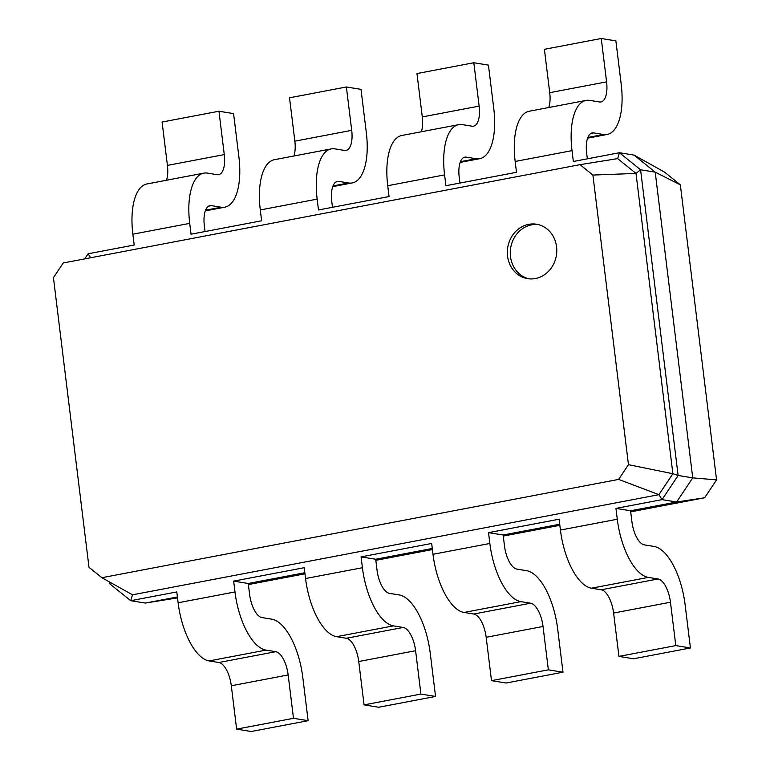 <?xml version="1.0" encoding="UTF-8"?>
<svg xmlns="http://www.w3.org/2000/svg" width="770" height="770" viewBox="0 0 770 770"><rect width="100%" height="100%" fill="white"/><g stroke="black" fill="none" stroke-linecap="round" stroke-linejoin="round"><path stroke-width="1.16" d="M631.9 521.608A22.061 9.394 79.2 0 0 644.317 544.871L654.067 546.45A55.142 23.485 -100.8 0 1 685.098 604.594L690.421 647.965L675.791 645.597L670.468 602.227A22.061 9.394 79.2 0 0 658.061 578.973L648.311 577.394A55.142 23.485 -100.8 0 1 617.28 519.24L615.952 508.393L630.572 510.77L631.9 521.608M690.421 647.965L633.566 658.774L618.936 656.406L613.613 613.045A22.061 9.394 79.2 0 0 601.206 589.782L591.456 588.203A55.142 23.485 -100.8 0 1 560.425 530.049L559.097 519.211L488.517 532.638L503.137 535.006L504.466 545.843A22.061 9.394 79.2 0 0 516.882 569.107L526.632 570.685A55.142 23.485 -100.8 0 1 557.653 628.84L562.986 672.2L548.356 669.833L543.033 626.472A22.061 9.394 79.2 0 0 530.626 603.208L520.876 601.63A55.142 23.485 -100.8 0 1 489.845 543.476L488.517 532.638M680.343 184.839L655.203 172.143L634.047 155.088L664.664 172.201L680.343 184.839L716.562 479.893L704.637 497.776L630.707 511.838M559.848 525.323L503.272 536.084M432.413 549.559L375.837 560.329M304.978 573.804L248.402 584.565M177.514 597.886L145.338 603.064L130.717 600.696L109.561 583.641L109.34 581.87M177.408 596.971L145.338 603.064M304.843 572.726L248.267 583.487L249.595 594.325A22.061 9.394 79.2 0 0 262.012 617.588L271.762 619.167A55.142 23.485 -100.8 0 1 302.783 677.321L308.115 720.682L293.486 718.314L288.163 674.953A22.061 9.394 79.2 0 0 275.756 651.69L266.006 650.111A55.142 23.485 -100.8 0 1 234.975 591.957L233.647 581.119L248.267 583.487M432.278 548.481L375.702 559.251L377.031 570.089A22.061 9.394 79.2 0 0 389.447 593.352L399.197 594.931A55.142 23.485 -100.8 0 1 430.218 653.076L435.55 696.446L420.921 694.078L415.598 650.708A22.061 9.394 79.2 0 0 403.191 627.454L393.441 625.875A55.142 23.485 -100.8 0 1 362.41 567.721L361.082 556.874L375.702 559.251M559.713 524.245L503.137 535.006M704.637 497.776L676.647 502.001L630.572 510.77M716.562 479.893L692.74 477.862L676.647 502.001L662.027 499.634L615.952 508.393M634.047 155.088L619.426 152.72L640.582 169.775L655.203 172.143L692.74 477.862L678.12 475.494L662.027 499.634L658.908 494.677L132.498 594.815L101.89 577.702L88.993 567.307L53.438 277.681L63.246 262.965L580.012 164.665L592.9 175.059L628.464 464.685L618.657 479.402L101.89 577.702M675.791 645.597L618.936 656.406M308.115 720.682L251.251 731.5L236.631 729.132L231.308 685.772A22.061 9.394 79.2 0 0 218.892 662.508L209.151 660.929A55.142 23.485 -100.8 0 1 178.12 602.775L176.792 591.938L130.717 600.696L132.498 594.815M435.55 696.446L378.696 707.255L364.066 704.887L358.743 661.526A22.061 9.394 79.2 0 0 346.336 638.263L336.586 636.684A55.142 23.485 -100.8 0 1 305.555 578.53L304.227 567.692L233.647 581.119M562.986 672.2L506.131 683.019L491.501 680.651L486.178 637.291A22.061 9.394 79.2 0 0 473.771 614.027L464.021 612.448A55.142 23.485 -100.8 0 1 432.99 554.294L431.662 543.456L361.082 556.874M587.356 158.822L586.644 153.018A22.061 9.394 -100.8 0 1 592.274 132.921A22.061 9.394 -100.8 0 1 593.737 132.912L603.488 134.49A55.142 23.485 79.2 0 0 607.135 134.452A55.142 23.485 79.2 0 0 621.197 84.228L615.875 40.868L601.255 38.5L606.577 81.861A22.061 9.394 -100.8 0 1 600.947 101.958A22.061 9.394 -100.8 0 1 599.493 101.967L589.743 100.389A55.142 23.485 79.2 0 0 586.095 100.418A55.142 23.485 79.2 0 0 572.023 150.641L573.352 161.488L619.426 152.72L617.646 158.61L636.01 173.423L640.582 169.775L678.12 475.494L672.884 473.714L658.908 494.677L618.657 479.402M592.9 175.059L636.01 173.423L672.884 473.714L628.464 464.685M507.555 256.102A27.576 24.65 -80.8 0 0 527.652 278.663A27.576 24.65 -80.8 0 0 556.392 255.39A27.576 24.65 -80.8 0 0 536.469 224.224A27.576 24.65 -80.8 0 0 507.555 256.102M548.356 669.833L491.501 680.651M84.729 258.874L88.117 253.792L134.192 245.024L132.863 234.186L189.718 223.367L191.047 234.205L261.627 220.778L260.298 209.941L317.153 199.122L318.482 209.969L389.062 196.542L387.733 185.705L444.588 174.886L445.917 185.724L516.497 172.297L515.168 161.459L572.023 150.641M205.051 231.549L204.339 225.735A22.061 9.394 -100.8 0 1 209.969 205.648A22.061 9.394 -100.8 0 1 211.432 205.629L221.173 207.217A55.142 23.485 79.2 0 0 224.83 207.178A55.142 23.485 79.2 0 0 238.892 156.955L233.57 113.594L218.95 111.227L224.272 154.587A22.061 9.394 -100.8 0 1 218.642 174.674A22.061 9.394 -100.8 0 1 217.188 174.694L207.438 173.106A55.142 23.485 79.2 0 0 203.79 173.144A55.142 23.485 79.2 0 0 189.718 223.367M332.486 207.303L331.774 201.499A22.061 9.394 -100.8 0 1 337.404 181.402A22.061 9.394 -100.8 0 1 338.867 181.393L348.608 182.971A55.142 23.485 79.2 0 0 352.265 182.933A55.142 23.485 79.2 0 0 366.328 132.709L361.005 89.349L346.385 86.981L351.707 130.342A22.061 9.394 -100.8 0 1 346.077 150.439A22.061 9.394 -100.8 0 1 344.623 150.448L334.873 148.87A55.142 23.485 79.2 0 0 331.225 148.899A55.142 23.485 79.2 0 0 317.153 199.122M459.921 183.058L459.209 177.254A22.061 9.394 -100.8 0 1 464.839 157.167A22.061 9.394 -100.8 0 1 466.302 157.147L476.053 158.726A55.142 23.485 79.2 0 0 479.7 158.697A55.142 23.485 79.2 0 0 493.762 108.474L488.44 65.113L473.82 62.745L479.142 106.106A22.061 9.394 -100.8 0 1 473.512 126.193A22.061 9.394 -100.8 0 1 472.058 126.203L462.308 124.624A55.142 23.485 79.2 0 0 458.66 124.663A55.142 23.485 79.2 0 0 444.588 174.886M109.561 583.641L110.784 582.669M293.486 718.314L236.631 729.132M420.921 694.078L364.066 704.887M617.646 158.61L580.012 164.665M537.922 224.513A27.576 24.65 -80.8 0 0 510.481 256.583A27.576 24.65 -80.8 0 0 529.125 278.846M88.117 253.792L90.619 257.757M218.95 111.227L162.095 122.035L167.417 165.406A22.061 9.394 -100.8 0 1 166.455 180.247M203.79 173.144L146.926 183.963A55.142 23.485 79.2 0 0 132.863 234.186M601.255 38.5L544.4 49.319L549.722 92.679A22.061 9.394 -100.8 0 1 548.76 107.521M586.095 100.418L529.24 111.236A55.142 23.485 79.2 0 0 515.168 161.459M346.385 86.981L289.53 97.8L294.852 141.16A22.061 9.394 -100.8 0 1 293.89 156.002M331.225 148.899L274.361 159.717A55.142 23.485 79.2 0 0 260.298 209.941M473.82 62.745L416.965 73.554L422.287 116.925A22.061 9.394 -100.8 0 1 421.325 131.766M458.66 124.663L401.805 135.481A55.142 23.485 79.2 0 0 387.733 185.705M617.28 519.24L560.425 530.049M648.311 577.394L591.456 588.203M658.061 578.973L601.206 589.782M670.468 602.227L613.613 613.045M489.845 543.476L432.99 554.294M234.975 591.957L178.12 602.775M362.41 567.721L305.555 578.53M520.876 601.63L464.021 612.448M530.626 603.208L473.771 614.027M543.033 626.472L486.178 637.291M266.006 650.111L209.151 660.929M275.756 651.69L218.892 662.508M288.163 674.953L231.308 685.772M393.441 625.875L336.586 636.684M403.191 627.454L346.336 638.263M415.598 650.708L358.743 661.526M208.603 206.167L211.432 205.629M590.908 133.451L593.737 132.912M336.038 181.932L338.867 181.393M463.473 157.686L466.302 157.147M167.417 165.406L224.272 154.587M205.571 210.181L221.173 207.217M549.722 92.679L606.577 81.861M587.876 137.455L603.488 134.49M294.852 141.16L351.707 130.342M333.006 185.936L348.608 182.971M422.287 116.925L479.142 106.106M460.441 161.7L476.053 158.726M224.83 207.178L205.301 210.893M607.135 134.452L587.616 138.167M352.265 182.933L332.736 186.648M479.7 158.697L460.181 162.412"/></g></svg>
